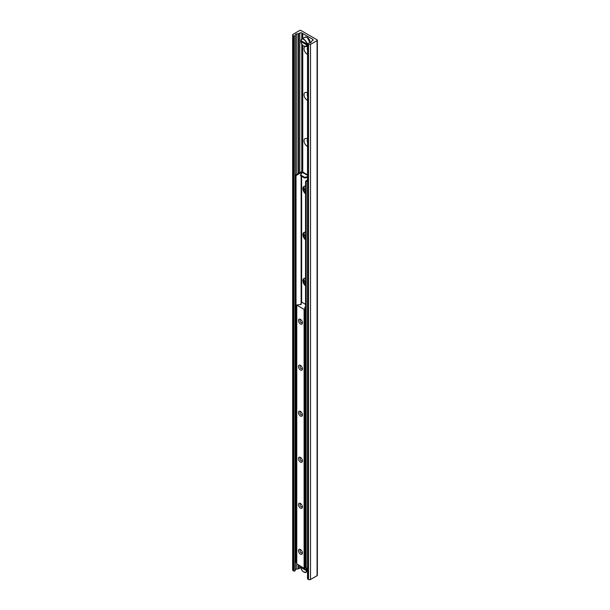 <?xml version="1.0" encoding="UTF-8"?>
<svg xmlns="http://www.w3.org/2000/svg" width="610" height="610" viewBox="0 0 610 610"><rect width="100%" height="100%" fill="white"/><g stroke="black" fill="none" stroke-linecap="round" stroke-linejoin="round"><path stroke-width="0.91" d="M305.549 282.895A4.583 2.646 60 0 1 304.032 278.572M305.549 236.863A4.583 2.646 60 0 1 304.032 232.54M305.549 190.831A4.583 2.646 60 0 1 304.032 186.5M307.531 146.499A4.583 2.646 60 0 1 307.265 146.362A4.583 2.646 60 0 1 304.024 140.75A4.583 2.646 60 0 1 307.265 138.882A4.583 2.646 60 0 1 307.531 139.042M307.531 139.812A2.326 1.342 -120 0 0 307.531 142.046M307.531 139.926A2.326 1.342 -120 0 0 307.531 141.589M307.531 100.467A4.583 2.646 60 0 1 307.265 100.33A4.583 2.646 60 0 1 304.024 94.718A4.583 2.646 60 0 1 307.265 92.842A4.583 2.646 60 0 1 307.531 93.01M307.531 93.78A2.326 1.342 -120 0 0 307.531 96.014M307.531 93.894A2.326 1.342 -120 0 0 307.531 95.556M307.531 54.435A4.583 2.646 60 0 1 307.265 54.29A4.583 2.646 60 0 1 304.268 50.249A4.583 2.646 60 0 1 304.985 46.581M306.006 46.383A4.583 2.646 60 0 1 307.265 46.81A4.583 2.646 60 0 1 307.531 46.978M307.531 47.748A2.326 1.342 -120 0 0 307.531 49.982M307.531 47.862A2.326 1.342 -120 0 0 307.531 49.524M317.078 39.818A0.915 0.526 180 0 1 317.352 40.199A0.915 0.526 180 0 1 317.078 40.573L310.505 44.37A1.411 0.816 180 0 1 308.507 44.37L307.737 43.92A0.702 0.404 180 0 1 308.111 43.234L309.712 43.066A1.761 1.014 0 0 0 311.146 42.242L311.413 41.358A0.702 0.404 180 0 1 311.611 41.137L312.747 40.481A1.411 0.816 0 0 0 313.159 39.909A1.411 0.816 0 0 0 312.747 39.33L301.782 33.001A1.411 0.816 0 0 0 299.792 33.001L298.656 33.657A0.702 0.404 180 0 1 298.282 33.771L296.742 33.931A1.761 1.014 0 0 0 295.309 34.755L295.026 35.677A0.702 0.404 180 0 1 293.837 35.898L293.059 35.449A1.411 0.816 180 0 1 292.647 34.877A1.411 0.816 180 0 1 293.059 34.297L299.64 30.5A0.915 0.526 180 0 1 300.936 30.5L317.078 39.818M317.352 40.199L317.352 575.329A0.915 0.526 180 0 1 317.078 575.703L310.505 579.5A1.411 0.816 180 0 1 308.507 579.5L307.737 579.05A0.702 0.404 180 0 1 307.531 578.768L307.531 43.63L306.868 43.996A4.232 2.44 -120 0 0 304.87 40.008A4.232 2.44 -120 0 0 301.79 39.048L301.782 33.001M302.743 172.104L302.743 45.331M302.743 38.499L302.743 33.558M302.316 172.233L302.316 44.843M302.316 38.743L302.316 33.314M300.951 567.902A1.411 0.816 0 0 0 299.792 568.139L298.656 568.794A0.702 0.404 180 0 1 298.282 568.901L296.742 569.061A1.761 1.014 0 0 0 295.309 569.885L295.026 570.815A0.702 0.404 180 0 1 293.837 571.029L293.059 570.579A1.411 0.816 180 0 1 292.647 570.007L292.647 34.877M300.44 549.518L300.44 549.518A2.821 1.624 60 0 1 302.43 552.973A2.821 1.624 60 0 1 300.44 554.124A2.821 1.624 60 0 1 298.442 550.67A2.821 1.624 60 0 1 300.44 549.518M300.867 549.823A1.731 0.999 -120 0 0 300.341 549.877A1.731 0.999 -120 0 0 300.074 551.265A1.731 0.999 -120 0 0 301.203 552.797A1.731 0.999 -120 0 0 302.072 552.881A1.731 0.999 -120 0 0 302.385 552.446M300.44 503.486L300.44 503.486A2.821 1.624 60 0 1 302.43 506.94A2.821 1.624 60 0 1 300.44 508.092A2.821 1.624 60 0 1 298.442 504.638A2.821 1.624 60 0 1 300.44 503.486M300.867 503.791A1.731 0.999 -120 0 0 300.341 503.845A1.731 0.999 -120 0 0 300.074 505.233A1.731 0.999 -120 0 0 301.203 506.757A1.731 0.999 -120 0 0 302.072 506.849A1.731 0.999 -120 0 0 302.385 506.414M300.44 457.454L300.44 457.454A2.821 1.624 60 0 1 302.43 460.908A2.821 1.624 60 0 1 300.44 462.06A2.821 1.624 60 0 1 298.442 458.606A2.821 1.624 60 0 1 300.44 457.454M300.867 457.759A1.731 0.999 -120 0 0 300.341 457.813A1.731 0.999 -120 0 0 300.074 459.2A1.731 0.999 -120 0 0 301.203 460.725A1.731 0.999 -120 0 0 302.072 460.817A1.731 0.999 -120 0 0 302.385 460.382M300.44 411.422L300.44 411.422A2.821 1.624 60 0 1 302.43 414.876A2.821 1.624 60 0 1 300.44 416.028A2.821 1.624 60 0 1 298.442 412.574A2.821 1.624 60 0 1 300.44 411.422M300.867 411.727A1.731 0.999 -120 0 0 300.341 411.78A1.731 0.999 -120 0 0 300.074 413.168A1.731 0.999 -120 0 0 301.203 414.693A1.731 0.999 -120 0 0 302.072 414.777A1.731 0.999 -120 0 0 302.385 414.35M300.44 365.39L300.44 365.39A2.821 1.624 60 0 1 302.43 368.844A2.821 1.624 60 0 1 300.44 369.995A2.821 1.624 60 0 1 298.442 366.541A2.821 1.624 60 0 1 300.44 365.39M300.867 365.695A1.731 0.999 -120 0 0 300.341 365.748A1.731 0.999 -120 0 0 300.074 367.136A1.731 0.999 -120 0 0 301.203 368.661A1.731 0.999 -120 0 0 302.072 368.745A1.731 0.999 -120 0 0 302.385 368.318M300.44 319.358L300.44 319.358A2.821 1.624 60 0 1 302.43 322.812A2.821 1.624 60 0 1 300.44 323.963A2.821 1.624 60 0 1 298.442 320.509A2.821 1.624 60 0 1 300.44 319.358M300.867 319.663A1.731 0.999 -120 0 0 300.341 319.716A1.731 0.999 -120 0 0 300.074 321.104A1.731 0.999 -120 0 0 301.203 322.629A1.731 0.999 -120 0 0 302.072 322.713A1.731 0.999 -120 0 0 302.385 322.286M305.549 304.382L301.836 302.24L300.89 303.841L301.218 304.36L296.696 305.046L304.1 309.384L304.779 309.186L304.924 307.15L305.549 306.83M296.773 563.861L304.1 568.322L304.779 568.116L305.244 566.492M305.549 285.846A4.583 2.646 60 0 1 303.048 281.835A4.583 2.646 60 0 1 303.856 278.549A4.583 2.646 60 0 1 305.549 278.495M304.184 278.404A4.583 2.646 -120 0 0 305.549 284.916M305.549 239.814A4.583 2.646 60 0 1 303.048 235.803A4.583 2.646 60 0 1 303.856 232.517A4.583 2.646 60 0 1 305.549 232.463M304.184 232.372A4.583 2.646 -120 0 0 305.549 238.884M305.549 193.782A4.583 2.646 60 0 1 303.048 189.771A4.583 2.646 60 0 1 303.856 186.485A4.583 2.646 60 0 1 305.549 186.431M304.184 186.34A4.583 2.646 -120 0 0 305.549 192.851M306.167 181.978L306.67 181.117L306.045 180.751L305.549 181.62L306.167 181.978L306.167 568.253L305.549 567.895L305.549 181.62M306.045 180.751L307.531 179.897M307.531 568.04L306.167 568.253M295.903 174.902L295.408 175.764L296.025 176.122L296.529 175.261L295.903 174.902L300.509 172.241A1.235 0.709 0 0 1 302.255 172.241L302.278 172.256A1.373 0.793 -60 0 1 302.995 172.172L307.531 174.788M296.025 176.122L296.025 562.397L295.408 562.039L295.408 175.764M296.696 562.588L296.025 562.397M296.529 175.261L301.134 172.6L301.858 172.729M307.531 176.717L304.672 177.319L304.672 178.036L307.531 177.434M304.672 178.036L300.486 175.619L302.08 172.371L307.531 175.253M304.672 177.319L300.486 174.902M305.137 566.949L305.549 566.858M306.67 181.117L307.531 180.613M307.531 570.403L306.616 570.785L300.936 567.506L301.561 566.995M306.616 570.785A4.049 2.341 60 0 1 303.78 572.02A4.049 2.341 60 0 1 300.936 567.506L300.936 567.361M300.959 566.507A4.049 2.341 60 0 0 300.936 566.637L306.616 569.923L307.531 569.542M307.531 44.477L306.616 44.858L300.936 41.579L301.561 41.076M306.616 44.858A4.049 2.341 60 0 1 303.78 46.093A4.049 2.341 60 0 1 300.936 41.579L300.936 41.434M310.109 42.99A4.232 2.44 60 0 1 310.109 43.005A4.232 2.44 60 0 0 307.143 37.393A4.232 2.44 60 0 0 305.023 37.179L301.79 39.048A4.232 2.44 -120 0 0 300.936 40.565L306.868 43.996M300.936 40.565L300.936 40.71A4.049 2.341 60 0 1 303.78 39.475A4.049 2.341 60 0 1 306.616 43.996M317.078 575.703L317.078 40.573M310.505 579.5L310.505 44.37M308.507 579.5L308.507 44.37M307.737 579.05L307.737 43.92M312.747 40.481L312.747 39.33M301.782 172.066L301.782 44.072M299.792 568.139L299.792 565.836M299.792 172.653L299.792 33.001M298.656 568.794L298.656 565.18M298.656 173.309L298.656 33.657M298.282 568.901L298.282 564.959M298.282 173.53L298.282 33.771M296.742 569.061L296.742 564.067M296.742 174.414L296.742 33.931M295.309 569.885L295.309 34.755M295.026 570.815L295.026 35.677M293.837 571.029L293.837 35.898M293.059 570.579L293.059 35.449M301.05 304.131L301.05 304.588M296.773 305.16L296.773 564.09M304.1 309.384L304.1 568.322M304.497 309.384L304.497 568.322M304.703 309.27L304.703 568.207M304.779 309.186L304.779 568.116M305.244 307.669L305.244 566.598M301.134 303.048L301.134 175.993M301.134 173.873L301.134 172.6M301.637 172.6L301.637 173.08M301.637 176.282L301.637 302.194M303.841 572.058A4.232 2.44 -120 0 0 306.014 572.302A4.232 2.44 -120 0 0 306.868 570.785M306.868 569.923A4.232 2.44 -120 0 0 306.502 568.444M306.159 568.245A4.049 2.341 60 0 1 306.616 569.923M303.841 46.131A4.232 2.44 -120 0 0 306.014 46.375A4.232 2.44 -120 0 0 306.868 44.858M310.132 42.494A4.049 2.341 -120 0 0 307.265 37.462A4.049 2.341 -120 0 0 307.204 37.431M296.696 305.046L296.696 563.976M305.252 307.608L305.252 566.545M303.856 278.549L304.474 278.19M303.856 232.517L304.474 232.158M303.856 186.485L304.474 186.126M300.882 567.437C301.447 570.739 303.155 572.355 306.014 572.302L307.531 571.425M300.882 41.51C301.447 44.812 303.155 46.429 306.014 46.375L307.531 45.498M301.79 39.048L300.882 40.626M305.023 37.179L307.226 37.385L310.147 42.99"/></g></svg>

